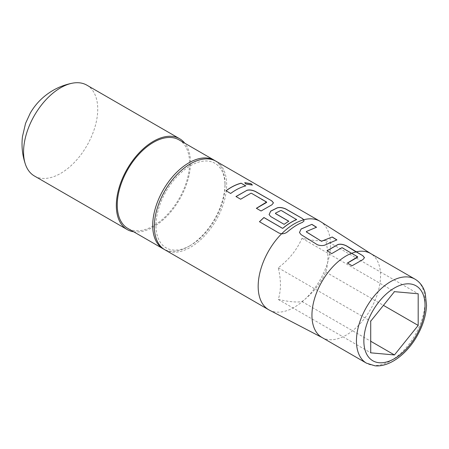 <?xml version="1.0" encoding="UTF-8"?>
<svg xmlns="http://www.w3.org/2000/svg" width="449" height="449" viewBox="0 0 449 449"><rect width="100%" height="100%" fill="white"/><g stroke="black" fill="none" stroke-linecap="round" stroke-linejoin="round"><path stroke-width="0.34" stroke-dasharray="2.25 1.68" d="M252.344 185.095L245.844 184.135L244.711 182.704M164.929 249.829A51.135 29.522 120 0 0 172.416 252.142A51.135 29.522 120 0 0 219.179 214.403A51.135 29.522 120 0 0 216.059 161.264M269.417 310.136A51.135 29.522 120 0 0 276.247 312.089A51.135 29.522 120 0 0 322.736 274.928A51.135 29.522 120 0 0 320.53 221.598M321.989 337.485A48.509 28.006 120 0 0 322.612 337.822A48.509 28.006 120 0 0 329.095 339.674A48.509 28.006 120 0 0 373.192 304.422A48.509 28.006 120 0 0 371.104 253.825A48.509 28.006 120 0 0 370.504 253.461M215.228 160.815A51.135 29.522 -60 0 1 225.016 183.731A51.135 29.522 -60 0 1 188.861 246.355L190.494 245.412A48.829 28.192 120 0 0 225.016 185.617A48.829 28.192 120 0 0 190.494 165.681A48.829 28.192 120 0 0 155.966 225.482A48.829 28.192 120 0 0 190.494 245.412L188.861 246.355A51.135 29.522 -60 0 1 164.121 249.335M178.977 139.852A51.135 29.522 -60 0 1 186.812 180.829A51.135 29.522 -60 0 1 153.406 225.886A51.135 29.522 -60 0 1 127.842 228.423M133.667 231.785A52.443 30.279 120 0 0 153.406 226.958A52.443 30.279 120 0 0 185.869 186.105A52.443 30.279 120 0 0 184.803 143.22M86.87 85.164A52.443 30.279 -60 0 1 94.907 127.19A52.443 30.279 -60 0 1 60.649 173.404A52.443 30.279 -60 0 1 34.427 176.002M278.257 299.444C289.044 301.823 296.957 302.531 301.992 301.565C312.773 293.427 320.681 283.583 325.721 272.038C328.617 263.193 328.617 252.647 325.721 240.395C320.693 241.36 312.779 240.653 301.992 238.273C296.997 249.756 289.089 259.601 278.257 267.8C281.153 279.985 281.153 290.537 278.257 299.444L370.722 352.83M278.257 267.8L370.722 321.187M301.992 301.565L370.722 341.246M325.721 272.038L383.44 305.359M325.721 240.395L418.187 293.781M301.992 238.273L394.452 291.659M245.788 185.976C240.821 187.222 235.787 189.747 230.679 193.541L225.993 190.763M266.622 202.432L251.502 193.407L250.884 193.351L240.653 199.294L235.966 196.516M273.458 202.886L271.909 204.884L261.065 211.069L256.379 208.291M304.007 221.054L302.323 222.524C297.962 224.135 293.051 227.239 287.59 231.83C285.873 233.239 283.875 233.912 281.596 233.862L279.025 233.087M288.701 221.239L284.116 224.399L270.719 216.564M270.73 216.643L269.103 214.628M296.525 219.684L281.383 210.648L280.765 210.592L275.484 213.152M275.484 213.236L275.484 213.601M279.048 233.154L259.46 221.716M336.767 239.918L326.126 244.593C323.712 245.929 320.811 246.007 317.421 244.834L301.083 234.631M301.094 234.709L299.466 232.548M316.41 227.273L306.386 231.51M306.381 231.594L306.381 231.976M357.651 257.187L342.598 247.713M364.47 257.687L362.944 259.634L352.095 265.83L347.414 263.058M342.581 247.803L341.964 247.736L331.71 253.702L327.04 250.733M414.999 279.149A48.509 28.006 -60 0 1 417.963 329.566A48.509 28.006 -60 0 1 373.596 365.368A48.509 28.006 -60 0 1 366.491 363.174M322.612 337.822L322.298 337.659M371.104 253.825L370.807 253.634M225.016 185.617L225.016 183.731"/><path stroke-width="0.67" d="M251.092 183.748L252.366 185.05L245.867 184.039L244.722 182.659L251.092 183.748M244.711 182.704L251.058 183.843L252.344 185.095M246.832 190.314C249.217 189.585 252.097 189.966 255.464 191.454L271.825 200.894L273.463 202.841L271.92 204.789L261.054 210.991L256.379 208.291L266.627 202.039L251.513 193.317L250.896 193.261L240.642 199.216L235.966 196.516L246.821 190.404C249.201 189.674 252.074 190.056 255.447 191.549L255.464 191.454M256.39 208.37L266.622 202.432L266.627 202.039M241.13 183.181L245.805 185.88C240.832 187.132 235.787 189.663 230.668 193.463L225.993 190.763C231.112 186.964 236.157 184.438 241.13 183.181L245.788 185.976M370.807 253.634L320.53 221.598A51.135 29.522 120 0 0 319.896 221.211L216.059 161.264A51.135 29.522 120 0 0 208.572 158.952A51.135 29.522 120 0 0 161.808 196.69A51.135 29.522 120 0 0 164.929 249.829L268.76 309.782A51.135 29.522 120 0 0 269.417 310.136L322.298 337.659M281.574 233.794L279.025 233.087L259.46 221.716L263.911 217.512L282.382 228.215L282.999 228.131C287.669 224.203 292.181 221.351 296.531 219.589L281.394 210.559L280.777 210.502L275.484 213.152L275.484 213.516L288.769 221.2L284.105 224.32L270.719 216.564L269.097 214.588L270.691 211.12L277.224 207.848C279.604 207.118 282.483 207.5 285.856 208.993L302.239 218.427L303.793 219.735L304.018 221.009L302.334 222.435C297.968 224.051 293.045 227.16 287.573 231.757C285.85 233.171 283.852 233.85 281.574 233.794A51.135 29.522 120 0 0 268.76 309.782M259.483 221.778L263.928 217.585L282.399 228.288L283.016 228.204C287.68 224.281 292.181 221.441 296.525 219.684L296.525 219.286M275.484 213.152L275.484 213.601L288.774 221.284M319.896 221.211A51.135 29.522 120 0 0 312.409 218.904A51.135 29.522 120 0 0 303.793 219.735L304.007 221.054M301.083 234.631L299.466 232.515L301.099 228.99L311.864 224.343L316.534 227.239L306.386 231.51L306.386 231.892L321.473 241.236L332.226 236.993L336.89 239.884L326.126 244.509C323.707 245.844 320.805 245.929 317.409 244.761L301.083 234.631M306.386 231.51L306.381 231.976L321.473 241.236M363.398 251.266A48.509 28.006 120 0 0 356.102 251.838L362.826 255.7L364.481 257.642L362.955 259.544L352.083 265.752L347.414 263.058L357.657 256.794L351.545 253.275A48.509 28.006 120 0 0 315.669 295.178A48.509 28.006 120 0 0 321.989 337.485L366.491 363.174A48.509 28.006 -60 0 1 363.533 312.762A48.509 28.006 -60 0 1 407.9 276.96A48.509 28.006 -60 0 1 414.999 279.149L370.504 253.461A48.509 28.006 120 0 0 363.398 251.266M351.545 253.275L341.975 247.646L331.704 253.623L327.04 250.733L337.929 244.514C340.297 243.801 343.159 244.25 346.51 245.867L362.826 255.7M347.425 263.136L357.651 257.187L357.657 256.794M164.121 249.335A51.135 29.522 -60 0 1 163.296 248.886A51.135 29.522 -60 0 1 155.455 207.915A51.135 29.522 -60 0 1 188.861 162.852A51.135 29.522 -60 0 1 214.426 160.321A51.135 29.522 -60 0 1 215.228 160.815M163.296 248.886L127.842 228.423A51.135 29.522 -60 0 1 120.006 187.446A51.135 29.522 -60 0 1 153.406 142.389A51.135 29.522 -60 0 1 178.977 139.852L214.426 160.321M370.722 321.187L370.722 352.83L394.452 354.951L418.187 325.424L418.187 293.781L394.452 291.659L370.722 321.187M184.803 143.22A52.443 30.279 120 0 0 179.634 138.719A52.443 30.279 120 0 0 153.406 141.317A52.443 30.279 120 0 0 119.148 187.53A52.443 30.279 120 0 0 127.185 229.557A52.443 30.279 120 0 0 133.667 231.785M127.185 229.557L34.427 176.002A52.443 30.279 -60 0 1 25.47 164.441A52.443 30.279 -60 0 1 60.649 87.763A52.443 30.279 -60 0 1 72.379 83.188A52.443 30.279 -60 0 1 86.87 85.164L179.634 138.719M370.722 341.246L394.452 354.951M383.44 305.359L418.187 325.424M226.004 190.842C231.112 187.048 236.146 184.528 241.113 183.276M235.978 196.595L246.821 190.404M266.622 202.432L266.616 202.129L266.622 202.432M255.447 191.549L271.825 200.894M271.808 200.989L273.458 202.886M269.103 214.628L270.696 211.204L277.213 207.943C279.587 207.214 282.46 207.595 285.833 209.082L302.239 218.427M302.222 218.523L303.777 219.83A51.029 29.46 120 0 0 281.663 233.789M275.484 213.236L275.484 213.601L275.484 213.236M296.525 219.684L296.514 219.376L296.525 219.684M299.466 232.548L301.099 228.99M321.473 241.321L332.226 236.993M332.204 237.083L336.868 239.979M306.381 231.594L306.381 231.976L306.381 231.594M301.099 229.069L311.864 224.343M311.842 224.438L316.506 227.334M357.651 257.187L357.64 256.884L357.651 257.187M362.809 255.795L364.47 257.687M327.052 250.811L337.917 244.604C340.28 243.891 343.137 244.346 346.488 245.957L346.51 245.867M346.488 245.957L356.079 251.934A48.408 27.95 120 0 0 351.634 253.326M409.752 283.88A43.267 24.981 120 0 0 367.961 320.94A43.267 24.981 120 0 0 379.158 362.73A43.267 24.981 120 0 0 420.949 325.671A43.267 24.981 120 0 0 409.752 283.88M366.491 363.174L374.982 365.812C389.16 367.26 406.373 354.558 416.723 336.615C422.762 326.137 426.034 315.703 426.55 305.309L425.209 293.04C423.396 286.765 419.995 282.135 414.999 279.149M72.379 83.188C65.481 84.524 59.01 86.938 52.965 90.423C43.329 96.069 35.768 103.629 30.274 113.103L25.559 123.357L22.472 136.586C21.35 146.048 22.355 155.332 25.47 164.441"/></g></svg>

